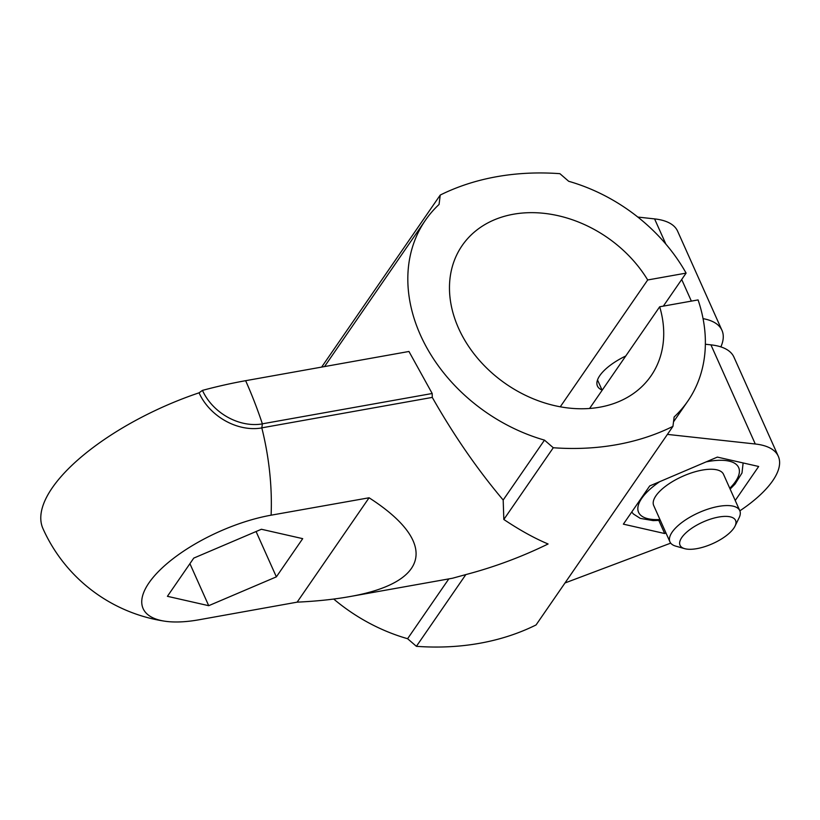 <?xml version="1.0" encoding="UTF-8"?>
<svg xmlns="http://www.w3.org/2000/svg" width="820" height="820" viewBox="0 0 820 820"><rect width="100%" height="100%" fill="white"/><g stroke="black" fill="none" stroke-linecap="round" stroke-linejoin="round"><path stroke-width="1.23" d="M658.829 520.454L664.682 533.533L623.374 524.154L649.717 485.932L717.367 457.099L758.664 466.477L735.232 500.487M665.973 532.979L664.682 533.533M659.69 306.772A114.728 89.031 -145.4 0 1 651.059 375.827A114.728 89.031 -145.4 0 1 506.063 384.016A114.728 89.031 -145.4 0 1 462.131 245.59A114.728 89.031 -145.4 0 1 553.233 214.686A114.728 89.031 -145.4 0 1 647.697 279.968L686.104 273.111A159.346 123.666 34.6 0 0 568.701 181.292L559.906 173.676A274.075 212.698 34.6 0 0 440.248 195.047L439.059 204.446A159.346 123.666 34.6 0 0 425.395 220.272A159.346 123.666 34.6 0 0 544.48 440.125L553.285 447.74L503.828 519.48C519.685 530.089 534.435 538.258 548.088 543.988C521.571 556.934 494.152 567.132 465.842 574.584L416.396 646.324A274.075 212.698 34.6 0 0 536.054 624.953L672.943 426.369L674.132 416.97A159.346 123.666 34.6 0 0 687.795 401.144A159.346 123.666 34.6 0 0 698.086 299.915L659.69 306.772L589.59 408.462M553.285 447.74A274.075 212.698 34.6 0 0 672.943 426.369M544.48 440.125L503.183 500.026L503.828 519.48M244.401 380.91L408.954 351.472L432.191 393.497L432.273 397.403C453.89 435.44 477.527 469.645 503.183 500.026M333.719 599.051A159.346 123.666 34.6 0 0 407.591 638.708L416.396 646.324M448.827 578.889L407.591 638.708M262.359 423.827L432.191 393.497M625.742 356.013A40.795 15.877 155.9 0 0 597.442 386.025A40.795 15.877 155.9 0 0 602.024 390.023M261.826 427.845L432.273 397.403M705.374 344.236L710.93 344.851A95.612 37.207 -24.1 0 1 733.941 357.12L778.303 456.279A95.612 37.207 -24.1 0 1 739.855 510.829M637.816 217.064L654.585 218.899A95.612 37.207 -24.1 0 1 677.607 231.168L721.959 330.327A95.612 37.207 155.9 0 0 703.068 318.642M440.248 195.047L321.676 367.053M667.408 434.395L755.281 443.999A95.612 37.207 -24.1 0 1 778.303 456.279M670.719 543.127L565.011 582.958M686.104 273.111L663.349 306.116M720.872 346.891A95.612 37.207 155.9 0 0 721.959 330.327M465.842 574.584L452.476 578.243L349.043 596.714C430.346 582.723 438.515 542.399 369.082 497.781L297.137 602.157C316.52 601.234 333.822 599.42 349.043 596.714M647.697 279.968L560.275 406.792M199.055 392.821A50.994 39.575 34.6 0 0 261.816 427.917L262.379 423.878A274.075 136.028 79.9 0 0 245.631 380.695A274.075 106.661 155.9 0 0 202.468 390.381L199.055 392.821A159.48 62.064 155.9 0 0 42.968 528.623A159.48 159.48 0 0 0 164.758 621.191A100.706 39.186 155.9 0 0 199.014 619.776L297.137 602.157M261.816 427.917A159.48 79.15 79.9 0 1 271.102 515.185L369.082 497.781M271.102 515.185A100.706 39.186 155.9 0 0 159.377 570.617A100.706 39.186 155.9 0 0 164.758 621.191M208.71 605.693L167.413 596.314L193.756 558.102L261.406 529.259L302.703 538.648L276.361 576.86L208.71 605.693L189.912 563.668M202.468 390.381A48.677 37.771 34.6 0 0 262.379 423.878M256.076 531.534L276.361 576.86M669.95 541.876L653.714 505.561A38.243 14.883 -24.1 0 1 666.527 485.532A38.243 14.883 -24.1 0 1 702.309 470.085A38.243 14.883 -24.1 0 1 723.527 474.329L739.773 510.645A38.243 14.883 155.9 0 0 698.784 512.674A38.243 14.883 155.9 0 0 669.95 541.876A38.243 14.883 155.9 0 0 675.793 546.151L684.679 548.662A30.422 11.839 155.9 0 0 696.918 548.631A30.422 11.839 155.9 0 0 735.017 526.143A30.422 11.839 155.9 0 0 702.976 522.032A30.422 11.839 155.9 0 0 684.679 548.662M735.017 526.143L739.076 517.84A38.243 14.883 155.9 0 0 739.773 510.645M710.93 344.851L755.281 443.999M654.585 218.899L665.881 244.134M681.697 279.497L691.362 301.114M706.153 461.885A54.817 21.33 -24.1 0 1 708.244 461.486A54.817 21.33 -24.1 0 1 729.769 488.279M659.946 519.511A54.817 21.33 -24.1 0 1 659.68 481.688M324.566 366.54L425.395 220.272M673.517 421.859L687.795 401.144M743.125 462.952L741.997 472.976L735.079 484.005L730.138 489.099M660.315 520.331L653.232 520.618L640.287 518.394L633.378 513.976L631.748 512.008M602.136 390.258L597.514 379.937"/></g></svg>

